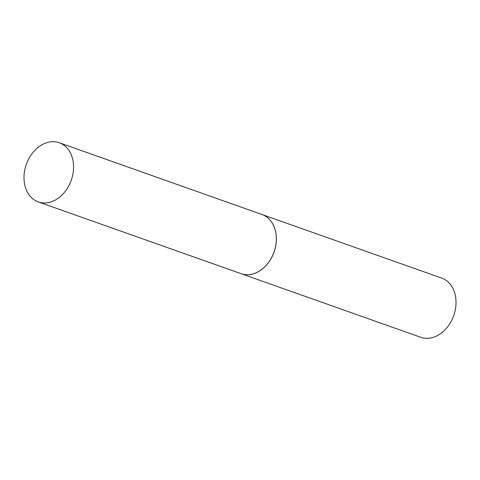<?xml version="1.0" encoding="UTF-8"?>
<svg xmlns="http://www.w3.org/2000/svg" width="480" height="480" viewBox="0 0 480 480"><rect width="100%" height="100%" fill="white"/><g stroke="black" fill="none" stroke-linecap="round" stroke-linejoin="round"><path stroke-width="0.72" d="M40.842 202.608A31.386 23.832 109.5 0 1 38.31 201.912A31.386 23.832 109.5 0 1 25.782 166.014A31.386 23.832 109.5 0 1 56.73 142.05A31.386 23.832 109.5 0 1 59.256 142.74A31.386 23.832 109.5 0 1 71.79 178.638A31.386 23.832 109.5 0 1 40.842 202.608M59.256 142.74L262.014 214.506A31.386 23.832 109.5 0 1 274.548 250.41A31.386 23.832 109.5 0 1 243.6 274.374A31.386 23.832 109.5 0 1 241.074 273.684A31.386 23.832 109.5 0 0 241.11 273.696L420.762 337.284A31.386 23.832 109.5 0 0 454.71 312.354A31.386 23.832 109.5 0 0 441.708 278.112L262.056 214.524A31.386 23.832 109.5 0 1 262.056 214.524A31.386 23.832 109.5 0 1 275.064 248.766A31.386 23.832 109.5 0 1 241.11 273.696M38.31 201.912L241.074 273.684"/></g></svg>

